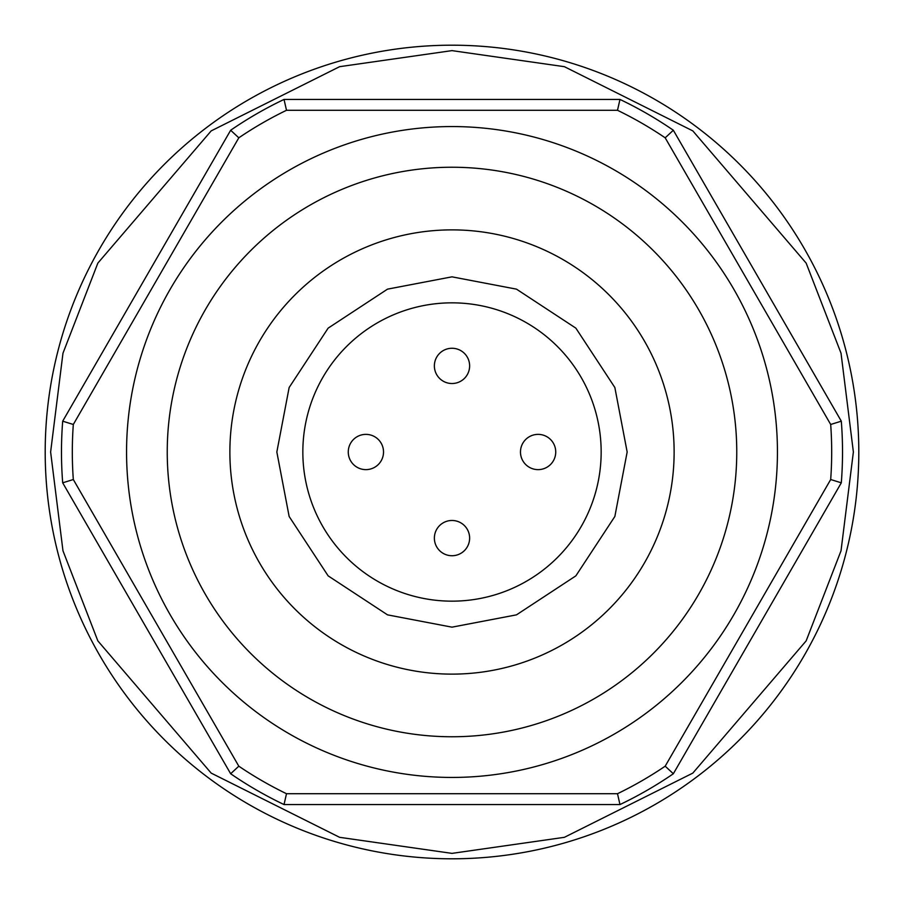<?xml version="1.0" encoding="UTF-8"?>
<svg xmlns="http://www.w3.org/2000/svg" width="904" height="904" viewBox="0 0 904 904"><rect width="100%" height="100%" fill="white"/><g stroke="black" fill="none" stroke-linecap="round" stroke-linejoin="round"><path stroke-width="1.36" d="M627.161 452L614.856 387.522L575.859 328.141L516.478 289.144L452 276.839L387.522 289.144L328.141 328.141L289.144 387.522L276.839 452L289.144 516.478L328.141 575.859L387.522 614.856L452 627.161L516.478 614.856L575.859 575.859L614.856 516.478L627.161 452M452 45.2A406.8 406.8 0 0 0 45.2 452A406.8 406.8 0 0 0 452 858.8A406.8 406.8 0 0 0 858.8 452A406.8 406.8 0 0 0 452 45.2A406.8 406.8 0 0 1 858.8 452A406.8 406.8 0 0 1 452 858.8M348.266 452A17.628 17.628 0 0 0 365.894 469.628A17.628 17.628 0 0 0 383.522 452A17.628 17.628 0 0 0 365.894 434.372A17.628 17.628 0 0 0 348.266 452M434.372 365.894A17.628 17.628 0 0 0 452 383.522A17.628 17.628 0 0 0 469.628 365.894A17.628 17.628 0 0 0 452 348.266A17.628 17.628 0 0 0 434.372 365.894M520.478 452A17.628 17.628 0 0 0 538.106 469.628A17.628 17.628 0 0 0 555.734 452A17.628 17.628 0 0 0 538.106 434.372A17.628 17.628 0 0 0 520.478 452M434.372 538.106A17.628 17.628 0 0 0 452 555.734A17.628 17.628 0 0 0 469.628 538.106A17.628 17.628 0 0 0 452 520.478A17.628 17.628 0 0 0 434.372 538.106M601.16 452A149.16 149.16 0 0 1 452 601.16A149.16 149.16 0 0 1 302.84 452A149.16 149.16 0 0 1 452 302.84A149.16 149.16 0 0 1 601.16 452M167.24 452A284.76 284.76 0 0 0 452 736.76A284.76 284.76 0 0 0 736.76 452A284.76 284.76 0 0 0 452 167.24A284.76 284.76 0 0 0 167.24 452M126.56 452A325.44 325.44 0 0 0 452 777.44A325.44 325.44 0 0 0 777.44 452A325.44 325.44 0 0 0 452 126.56A325.44 325.44 0 0 0 126.56 452M73.314 479.527L238.814 766.185A379.68 379.68 0 0 0 286.5 793.712L617.5 793.712A379.68 379.68 0 0 0 665.186 766.185L830.686 479.527A379.68 379.68 0 0 0 830.686 424.473L665.186 137.815A379.68 379.68 0 0 0 617.5 110.288L286.5 110.288A379.68 379.68 0 0 0 238.814 137.815L73.314 424.473A379.68 379.68 0 0 0 73.314 479.527L62.692 482.815L230.656 773.745L238.814 766.185M286.5 793.712L284.025 804.56A390.528 390.528 0 0 1 230.656 773.745M73.314 424.473L62.692 421.185A390.528 390.528 0 0 0 62.692 482.815M238.814 137.815L230.656 130.255L62.692 421.185M286.5 110.288L284.025 99.44A390.528 390.528 0 0 0 230.656 130.255M617.5 110.288L619.974 99.44L284.025 99.44M665.186 137.815L673.344 130.255A390.528 390.528 0 0 0 619.974 99.44M830.686 424.473L841.308 421.185L673.344 130.255M830.686 479.527L841.308 482.815A390.528 390.528 0 0 0 841.308 421.185M665.186 766.185L673.344 773.745L841.308 482.815M617.5 793.712L619.974 804.56A390.528 390.528 0 0 0 673.344 773.745M284.025 804.56L619.974 804.56M674.124 452A222.124 222.124 0 0 0 452 229.876A222.124 222.124 0 0 0 229.876 452A222.124 222.124 0 0 0 452 674.124A222.124 222.124 0 0 0 674.124 452M452 853.376L339.61 837.319L211.174 773.101L97.847 640.879L62.975 550.796L50.624 452L62.975 353.204L97.847 263.12L211.174 130.899L339.61 66.681L452 50.624L564.39 66.681L692.826 130.899L806.153 263.12L841.025 353.204L853.376 452L841.025 550.796L806.153 640.879L692.826 773.101L564.39 837.319L452 853.376"/></g></svg>
